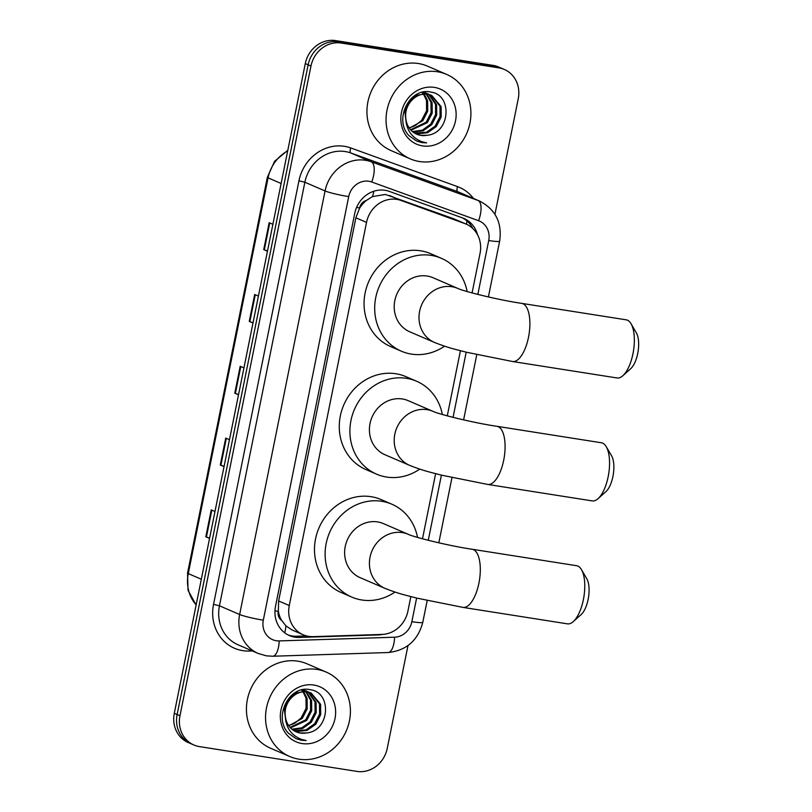 <?xml version="1.0" encoding="UTF-8"?>
<svg xmlns="http://www.w3.org/2000/svg" width="812" height="812" viewBox="0 0 812 812"><rect width="100%" height="100%" fill="white"/><g stroke="black" fill="none" stroke-linecap="round" stroke-linejoin="round"><path stroke-width="1.22" d="M472.076 292.929L480.054 253.334A27.588 25.04 113.3 0 0 466.108 224.082L453.34 218.621L385.385 194.454L372.485 196.585L366.334 200.462A9.196 8.343 113.3 0 0 359.604 207.933A27.588 2.619 -168.6 0 1 356.58 207.436M466.108 224.082A27.588 25.04 113.3 0 0 464.85 223.584L401.067 200.473A27.588 25.04 113.3 0 0 396.835 199.387A27.588 25.04 113.3 0 0 366.527 222.386L289.275 605.539A27.588 25.04 113.3 0 0 303.221 634.791A27.588 25.04 113.3 0 0 313.117 636.649L382.005 634.436A27.588 25.04 113.3 0 0 407.908 611.162L410.842 596.607M281.652 620.419A27.588 25.04 -66.7 0 1 278.354 610.888L278.262 611.355A9.196 8.343 113.3 0 0 281.652 620.419L285.925 625.879L292.036 629.97L303.221 634.791M359.604 207.933L359.513 208.41A27.588 25.04 -66.7 0 1 366.334 200.462M359.513 208.41L355.879 217.799L278.628 600.951L278.354 610.888M422.494 538.803L435.628 473.66M447.28 415.866L460.424 350.723M477.517 234.709A27.588 25.04 113.3 0 0 463.906 218.458A27.588 25.04 113.3 0 0 462.647 217.961L389.303 191.388A27.588 25.04 113.3 0 0 385.061 190.302A27.588 25.04 113.3 0 0 354.763 213.302L275.512 606.341A27.588 25.04 113.3 0 0 289.458 635.593A27.588 25.04 113.3 0 0 299.354 637.45L378.575 634.913A27.588 25.04 113.3 0 0 382.787 634.405M407.979 645.581L387.243 748.4A27.588 25.04 -66.7 0 1 356.945 771.4L199.407 746.593A27.588 25.04 -66.7 0 1 193.906 745A27.588 25.04 -66.7 0 1 179.959 715.748L310.966 66.046A27.588 25.04 -66.7 0 1 341.263 43.046L498.801 67.853A27.588 25.04 -66.7 0 1 504.303 69.446A27.588 25.04 -66.7 0 1 518.249 98.699L494.944 214.297M193.906 745L188.242 742.554A27.588 25.04 -66.7 0 1 174.296 713.301L305.292 63.6A27.588 25.04 -66.7 0 1 335.6 40.6L493.138 65.407L495.97 66.635A27.588 25.04 -66.7 0 1 501.471 68.218A27.588 25.04 -66.7 0 0 495.97 66.635L338.431 41.818L495.97 66.635L498.801 67.853M305.292 63.6L308.134 64.828A27.588 25.04 -66.7 0 1 338.431 41.818A27.588 25.04 -66.7 0 0 308.134 64.828L177.128 714.53L308.134 64.828L310.966 66.046M191.074 743.782A27.588 25.04 -66.7 0 1 177.128 714.53A27.588 25.04 -66.7 0 0 191.074 743.782M306.479 635.918L296.522 636.232A27.588 25.04 -66.7 0 1 288.057 634.933M462.464 217.89A27.588 25.04 -66.7 0 1 472.817 228.517M209.618 538.133L206.421 537.016A7.359 0.7 -168.6 0 1 205.822 536.783L209.557 538.397M214.987 511.479L211.252 509.865L205.822 536.783M224.092 466.342L220.894 465.225A7.359 0.7 -168.6 0 1 220.296 464.992L224.041 466.606M229.461 439.688L225.726 438.074L220.296 464.992M267.513 250.979L264.316 249.852A7.359 0.7 -168.6 0 1 263.727 249.619L267.463 251.233M272.893 224.315L269.158 222.701L263.727 249.619M253.039 322.76L249.842 321.643A7.359 0.7 -168.6 0 1 249.254 321.41L252.989 323.024M258.419 296.106L254.684 294.492L249.254 321.41M238.566 394.551L235.368 393.434A7.359 0.7 -168.6 0 1 234.78 393.201L238.515 394.815M243.945 367.897L240.2 366.283L234.78 393.201M493.138 65.407A27.588 25.04 -66.7 0 1 498.629 67L504.303 69.446M419.439 161.517A45.979 41.737 -66.7 0 1 410.273 158.868A45.979 41.737 -66.7 0 1 388.329 105.042A45.979 41.737 -66.7 0 1 437.536 71.771A45.979 41.737 -66.7 0 1 446.691 74.42A45.979 41.737 -66.7 0 1 468.636 128.245A45.979 41.737 -66.7 0 1 419.439 161.517M410.273 158.868L391.151 150.616A45.979 41.737 -66.7 0 1 369.206 96.79A45.979 41.737 -66.7 0 1 418.403 63.529A45.979 41.737 -66.7 0 1 427.569 66.178L446.691 74.42M414.404 132.985L426.422 132.285L435.161 126.104L440.084 116.512L439.992 106.139L431.101 95.156M414.922 133.3L417.256 133.848L427.548 132.762L436.277 126.581L441.21 116.999L441.119 106.626L431.669 95.38L426.564 93.766L417.023 95.177L409.035 101.673L404.863 111.579L406.376 124.023M431.669 95.38L427.691 94.253C416.15 92.172 403.879 104.768 405.838 118.288A20.787 18.869 -66.7 0 0 416.718 134.203A20.787 18.869 -66.7 0 0 420.849 135.401A20.787 18.869 -66.7 0 0 426.909 135.299C450.528 133.462 452.69 94.699 430.979 92.132C409.827 86.681 393.191 119.902 409.075 135.716L416.647 141.055L422.047 142.618L426.635 142.871L421.895 141.735C411.633 137.614 406.284 129.798 405.838 118.288M412.415 131.534L422.331 130.184L430.654 124.155L435.587 114.573L435.496 104.2L428.736 94.446M428.218 94.101L426.604 93.207M428.817 94.273L423.316 92.06M412.892 131.93L423.123 130.803L431.781 124.642L436.714 115.06L436.623 104.687L429.345 94.588M427.173 93.441L422.504 92.233M410.578 129.737L426.158 122.216L431.091 112.635L430.999 102.261L426.209 94.101M425.732 93.664L424.24 92.507M411.014 130.225L427.285 122.703L432.217 113.122L432.126 102.748L426.858 94.151M426.371 93.745L424.849 92.649M424.321 92.324L423.712 92M423.509 94.182L426.503 100.323L426.594 110.696L421.661 120.277L416.14 124.916A20.787 18.869 -66.7 0 1 409.015 127.697M423.072 93.634L421.915 92.365M409.309 128.134L422.788 120.765L427.721 111.183L427.63 100.81L424.199 94.121M423.752 93.603L422.402 92.253M416.526 134.122L420.636 135.299L426.909 135.299M434.39 87.391A29.983 27.212 -66.7 0 1 455.512 120.897A29.983 27.212 -66.7 0 1 422.585 145.896A29.983 27.212 -66.7 0 1 401.453 112.391A29.983 27.212 -66.7 0 1 434.39 87.391M416.586 141.024L421.915 142.557L426.635 142.871M631.036 323.734L636.385 332.91A20.229 8.262 99 0 1 637.704 353.565A20.229 8.262 99 0 1 630.751 368.648L622.845 375.723A29.425 12.018 -81 0 0 632.954 353.778A29.425 12.018 -81 0 0 631.036 323.734A29.425 12.018 -81 0 0 626.204 319.827L521.73 303.373A29.425 12.018 99 0 1 528.49 337.325A29.425 12.018 99 0 1 512.575 361.513L617.049 377.966A29.425 12.018 -81 0 0 622.845 375.723M521.73 303.373C497.888 299.902 463.002 291.112 457.806 288.422L433.009 277.724A29.425 26.715 113.3 0 0 427.142 276.029A29.425 26.715 113.3 0 0 395.657 297.324A29.425 26.715 113.3 0 0 409.705 331.773L434.501 342.461C448.904 348.115 454.507 349.089 466.423 352.235L512.575 361.513M444.57 346.166A50.577 45.919 -66.7 0 1 411.4 354.103A50.577 45.919 -66.7 0 1 401.331 351.19A50.577 45.919 -66.7 0 1 377.184 291.985A50.577 45.919 -66.7 0 1 431.304 255.394A50.577 45.919 -66.7 0 1 441.383 258.307A50.577 45.919 -66.7 0 1 467.123 291.538M401.331 351.19L390.704 346.612A50.577 45.919 -66.7 0 1 366.557 287.397A50.577 45.919 -66.7 0 1 420.687 250.806A50.577 45.919 -66.7 0 1 430.756 253.72L441.383 258.307M606.239 446.681L611.598 455.847A20.229 8.262 99 0 1 612.918 476.502A20.229 8.262 99 0 1 605.965 491.585L598.058 498.669A29.425 12.018 -81 0 0 608.168 476.725A29.425 12.018 -81 0 0 606.239 446.681A29.425 12.018 -81 0 0 601.408 442.763L496.944 426.31A29.425 12.018 99 0 1 503.694 460.272A29.425 12.018 99 0 1 487.779 484.449L592.252 500.902A29.425 12.018 -81 0 0 598.058 498.669M496.944 426.31C473.102 422.839 438.206 414.049 433.019 411.359L408.223 400.671A29.425 26.715 113.3 0 0 402.356 398.976A29.425 26.715 113.3 0 0 370.871 420.261A29.425 26.715 113.3 0 0 384.918 454.71L409.705 465.408C424.118 471.061 429.71 472.026 441.637 475.182L487.779 484.449M419.774 469.113A50.577 45.919 -66.7 0 1 386.613 477.05A50.577 45.919 -66.7 0 1 376.535 474.137A50.577 45.919 -66.7 0 1 352.398 414.922A50.577 45.919 -66.7 0 1 406.518 378.331A50.577 45.919 -66.7 0 1 416.597 381.244A50.577 45.919 -66.7 0 1 442.337 414.475M376.535 474.137L365.918 469.549A50.577 45.919 -66.7 0 1 341.771 410.344A50.577 45.919 -66.7 0 1 395.891 373.753A50.577 45.919 -66.7 0 1 405.97 376.666L416.597 381.244M581.453 569.618L586.802 578.783A20.229 8.262 99 0 1 588.132 599.439A20.229 8.262 99 0 1 581.179 614.532L573.262 621.606A29.425 12.018 -81 0 0 583.381 599.662A29.425 12.018 -81 0 0 581.453 569.618A29.425 12.018 -81 0 0 576.621 565.71L472.148 549.257A29.425 12.018 99 0 1 478.907 583.209A29.425 12.018 99 0 1 462.992 607.396L567.466 623.849A29.425 12.018 -81 0 0 573.262 621.606M472.148 549.257C448.315 545.776 413.42 536.986 408.223 534.306L383.426 523.608A29.425 26.715 113.3 0 0 377.57 521.913A29.425 26.715 113.3 0 0 346.074 543.208A29.425 26.715 113.3 0 0 360.122 577.657L384.918 588.345C399.331 593.998 404.924 594.973 416.85 598.119L462.992 607.396M394.987 592.049A50.577 45.919 -66.7 0 1 361.827 599.987A50.577 45.919 -66.7 0 1 351.748 597.074A50.577 45.919 -66.7 0 1 327.612 537.869A50.577 45.919 -66.7 0 1 381.731 501.278A50.577 45.919 -66.7 0 1 391.81 504.191A50.577 45.919 -66.7 0 1 417.541 537.412M351.748 597.074L341.121 592.496A50.577 45.919 -66.7 0 1 316.984 533.281A50.577 45.919 -66.7 0 1 371.104 496.69A50.577 45.919 -66.7 0 1 381.183 499.603L391.81 504.191M298.928 759.169A45.979 41.737 -66.7 0 1 289.772 756.52A45.979 41.737 -66.7 0 1 267.818 702.695A45.979 41.737 -66.7 0 1 317.025 669.433A45.979 41.737 -66.7 0 1 326.18 672.072A45.979 41.737 -66.7 0 1 348.135 725.898A45.979 41.737 -66.7 0 1 298.928 759.169M289.772 756.52L270.64 748.268A45.979 41.737 -66.7 0 1 248.695 694.443A45.979 41.737 -66.7 0 1 297.902 661.181A45.979 41.737 -66.7 0 1 307.058 663.83L326.18 672.072M293.893 730.638L305.921 729.937L314.65 723.756L319.583 714.174L319.492 703.801L310.6 692.809M294.411 730.952L296.756 731.5L307.048 730.424L315.777 724.243L320.699 714.651L320.608 704.278L311.158 693.042L306.053 691.428L296.512 692.829L288.534 699.335L284.352 709.241L285.865 721.685M311.158 693.042L307.18 691.905C295.639 689.835 283.368 702.421 285.327 715.94A20.787 18.869 -66.7 0 0 296.207 731.856A20.787 18.869 -66.7 0 0 300.349 733.053A20.787 18.869 -66.7 0 0 306.398 732.962C330.017 731.115 332.179 692.352 310.468 689.784C289.316 684.343 272.68 717.554 288.575 733.368L296.136 738.707L301.536 740.27L306.124 740.524L301.394 739.387C291.132 735.266 285.773 727.45 285.327 715.94M291.904 729.186L301.82 727.836L310.154 721.817L315.076 712.236L314.985 701.852L308.225 692.098M307.707 691.753L306.094 690.87M308.306 691.925L302.805 689.723M292.391 729.582L302.612 728.455L311.28 722.294L316.203 712.713L316.112 702.339L308.834 692.24M306.662 691.093L301.993 689.885M290.067 727.39L305.657 719.879L310.58 710.287L310.488 699.914L305.698 691.763M305.221 691.327L303.729 690.159M290.513 727.877L306.774 720.356L311.707 710.774L311.615 700.401L306.347 691.804M305.86 691.398L304.338 690.301M303.81 689.987L303.201 689.652M302.998 691.834L305.992 697.975L306.083 708.348L301.15 717.93L295.629 722.568A20.787 18.869 -66.7 0 1 288.504 725.349M302.572 691.286L301.414 690.017M288.798 725.786L302.277 718.417L307.21 708.835L307.119 698.462L303.688 691.773M303.252 691.256L301.891 689.906M296.025 731.774L300.125 732.952L306.398 732.962M313.879 685.044A29.983 27.212 -66.7 0 1 335.011 718.559A29.983 27.212 -66.7 0 1 302.074 743.548A29.983 27.212 -66.7 0 1 280.952 710.043A29.983 27.212 -66.7 0 1 313.879 685.044M296.075 738.687L301.414 740.219L306.124 740.524M389.557 195.509L401.067 200.473M284.768 632.863A27.588 10.647 -91.8 0 0 285.925 625.879M466.423 224.224A27.588 11.551 -70.1 0 0 466.961 220.935M372.485 196.585A27.588 11.551 -70.1 0 0 373.845 191.226M278.262 611.355A27.588 2.619 -168.6 0 1 274.953 610.817M355.879 217.799L366.527 222.386M453.34 218.621L464.85 223.584M278.628 600.951L289.275 605.539M477.842 294.431L488.712 240.535A18.392 16.697 113.3 0 0 478.572 220.702L371.744 182A18.392 16.697 113.3 0 0 368.922 181.269A18.392 16.697 113.3 0 0 348.713 196.605L263.311 620.165A18.392 16.697 113.3 0 0 276.273 640.729A18.392 16.697 113.3 0 0 279.206 640.912L394.591 637.207A18.392 16.697 113.3 0 0 411.857 621.687L416.617 598.068M263.311 620.165A18.392 1.746 11.4 0 1 239.641 614.501L325.054 190.942A36.784 33.393 -66.7 0 1 365.451 160.268A36.784 33.393 -66.7 0 1 371.104 161.72L350.916 153.011A36.784 33.393 113.3 0 0 345.262 151.56A36.784 33.393 113.3 0 0 304.865 182.233L219.453 605.793A36.784 33.393 113.3 0 0 238.058 644.799L258.246 653.498A36.784 33.393 -66.7 0 1 239.641 614.501L219.453 605.793L213.536 604.382L298.948 180.812L304.865 182.233L325.054 190.942A18.392 1.746 11.4 0 0 348.713 196.605M258.246 653.498L266.326 655.842L272.72 656.238A18.392 7.095 -91.8 0 0 279.206 640.912M298.948 180.812A41.382 37.565 -66.7 0 1 344.4 146.312A41.382 37.565 -66.7 0 1 350.754 147.946L457.582 186.648A41.382 37.565 -66.7 0 1 473.457 198.432M252.319 650.95L249.314 651.041A41.382 37.565 -66.7 0 1 213.536 604.382M341.263 43.046L335.6 40.6M179.959 715.748L174.296 713.301M371.744 182A18.392 7.704 -70.1 0 0 371.104 161.72L477.933 200.422L457.745 191.713L350.916 153.011A4.598 1.928 109.9 0 1 350.754 147.946M478.572 220.702A18.392 7.704 -70.1 0 0 477.933 200.422A36.784 33.393 -66.7 0 1 479.608 201.082L459.419 192.383A36.784 33.393 113.3 0 0 457.745 191.713A4.598 1.928 109.9 0 1 457.582 186.648M428.269 540.315L441.413 475.121M453.055 417.368L466.2 352.185M249.314 651.041A4.598 1.776 88.2 0 1 249.446 649.712M272.72 656.238L388.095 652.533A18.392 7.095 -91.8 0 0 394.591 637.207M411.857 621.687A18.392 1.746 11.4 0 0 422.798 622.266L427.183 600.535M488.712 240.535A18.392 1.746 11.4 0 0 499.654 241.113C502.263 222.782 495.584 209.435 479.608 201.082M377.793 634.578L378.575 634.913M296.522 636.232L299.354 637.45M196.128 605.031L188.039 590.354L187.552 573.089A9.196 0.873 11.4 0 0 188.272 573.597A36.784 33.393 113.3 0 0 196.159 604.869M287.692 150.92A36.784 33.393 113.3 0 0 268.072 177.858A9.196 0.873 -168.6 0 1 267.351 177.341L274.547 161.355L287.813 150.291M281.125 183.482L268.072 177.858L188.272 573.597L201.325 579.23M235.368 393.434L240.788 366.537M249.842 321.643L255.262 294.746M264.316 249.852L269.746 222.955M220.894 465.225L226.315 438.328M206.421 537.016L211.841 510.119M457.806 288.422A29.425 26.715 113.3 0 0 451.939 286.727A29.425 26.715 113.3 0 0 419.621 311.26A29.425 26.715 113.3 0 0 434.501 342.461M433.019 411.359A29.425 26.715 113.3 0 0 427.153 409.664A29.425 26.715 113.3 0 0 394.825 434.207A29.425 26.715 113.3 0 0 409.705 465.408M408.223 534.306A29.425 26.715 113.3 0 0 402.366 532.611A29.425 26.715 113.3 0 0 370.039 557.144A29.425 26.715 113.3 0 0 384.918 588.345M388.095 652.533C406.406 650.574 417.977 640.485 422.798 622.266M438.815 542.832L451.969 477.598M463.611 419.885L476.766 354.651M488.398 296.948L499.654 241.113M187.552 573.089L267.351 177.341"/></g></svg>
